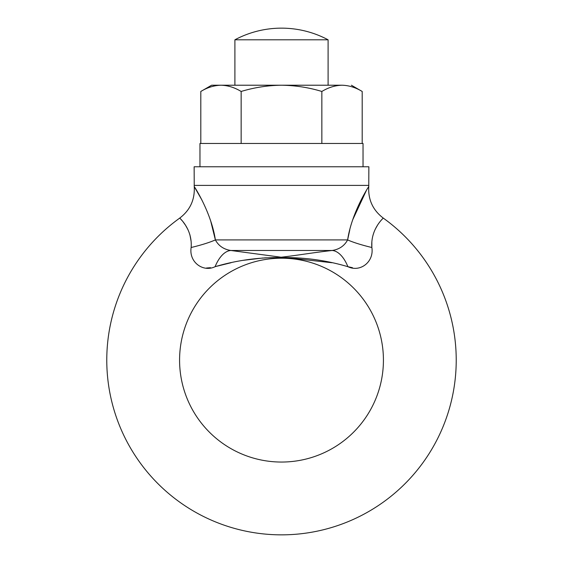 <?xml version="1.0" encoding="UTF-8"?>
<svg xmlns="http://www.w3.org/2000/svg" width="563" height="563" viewBox="0 0 563 563"><rect width="100%" height="100%" fill="white"/><g stroke="black" fill="none" stroke-linecap="round" stroke-linejoin="round"><path stroke-width="0.84" d="M200.801 143.466L200.801 91.466C207.388 87.469 214.109 85.393 220.97 85.224C227.853 85.393 234.581 87.476 241.147 91.466C254.385 87.462 267.833 85.386 281.5 85.224C295.343 85.407 308.791 87.49 321.853 91.466C328.44 87.469 335.161 85.393 342.03 85.224C348.905 85.393 355.633 87.476 362.199 91.466L362.199 143.466M210.794 86.906L210.421 87.026M321.853 143.466L321.853 91.466M241.147 143.466L241.147 91.466M342.03 85.224L211.611 85.224L200.801 91.466M351.389 85.224L362.199 91.466M201.955 200.083L194.242 186.606C194.96 199.647 190.139 210.133 179.773 218.064A174.727 174.727 0 0 0 281.5 534.85A174.727 174.727 0 0 0 383.227 218.064C384.163 217.501 370.384 228.543 371.854 247.502C374.226 261.858 360.221 272.654 347.906 266.693C326.35 260.296 304.217 257.263 281.5 257.601C258.72 257.27 236.587 260.303 215.094 266.693C203.032 272.612 188.746 262.055 191.146 247.502C192.602 228.479 178.837 217.529 179.773 218.064L182.018 220.569M210.766 221.315L215.376 239.915C218.599 245.876 223.771 249.402 230.872 250.486L281.113 257.214C297.433 255.391 312.549 252.66 332.128 250.486C339.229 249.409 344.394 245.883 347.624 239.915C351.629 212.779 368.603 186.543 368.758 186.606L368.864 166.768L194.136 166.768L194.242 186.606C194.369 186.48 211.385 212.807 215.376 239.915A34.948 5.243 -12.7 0 1 191.146 247.502M215.094 266.693A34.948 17.439 96.8 0 1 230.872 250.486L332.128 250.486A34.948 17.439 83.2 0 1 347.906 266.693L352.452 267.685M210.288 219.873L209.893 218.704M183.214 222.04L185.41 225.101M185.586 225.376L187.951 229.598M189.921 234.785L191.124 241.393M281.5 462.047A101.924 101.924 0 0 1 179.576 360.123A101.924 101.924 0 0 1 281.5 258.206A101.924 101.924 0 0 1 383.424 360.123A101.924 101.924 0 0 1 281.5 462.047M366.351 190.512L352.832 219.521M349.792 229.845L347.624 239.915A34.948 5.243 12.7 0 0 371.854 247.502L371.854 241.661M194.136 185.403L368.864 185.403L194.136 185.403M206.466 268.023L210.527 267.685M216.157 266.405L231.062 262.731M243.258 260.324L263.252 257.96M264.497 257.882L277.116 257.587M277.566 257.587L281.5 257.601M375.113 229.465L377.435 225.334M285.828 257.587L331.938 262.731M234.905 85.224L234.905 39.797L328.095 39.797L328.095 85.224M328.095 39.797A99.011 99.011 0 0 0 234.905 39.797M363.036 166.768L363.036 143.466L199.964 143.466L199.964 166.768M215.376 239.915L347.624 239.915M383.227 218.064C372.861 210.133 368.04 199.647 368.758 186.606"/></g></svg>

